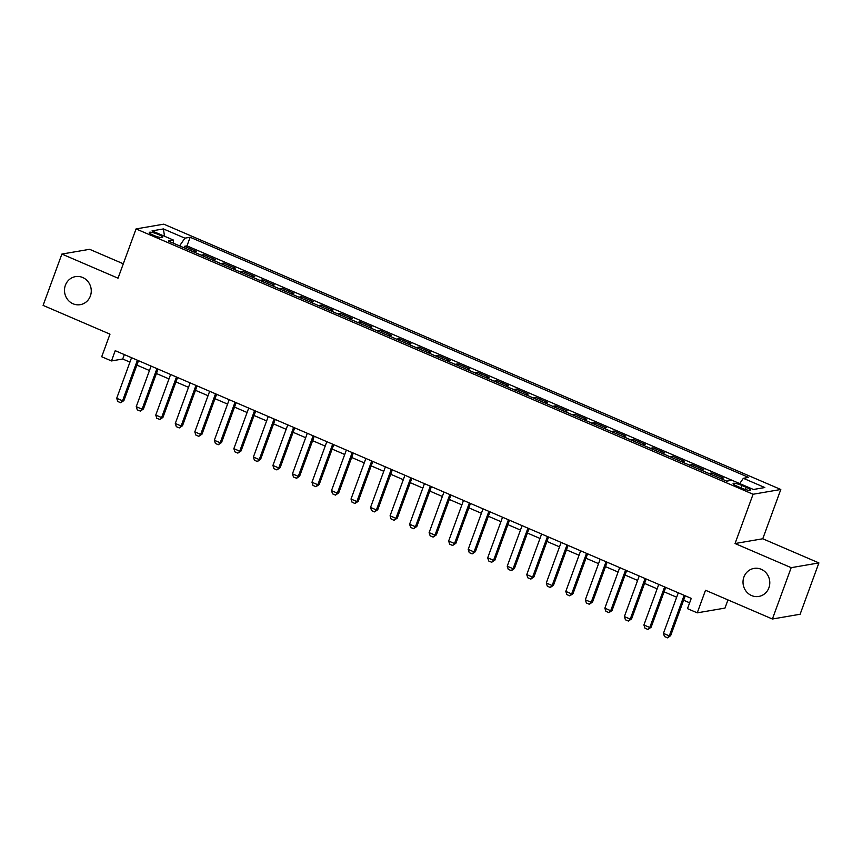 <?xml version="1.0" encoding="UTF-8"?>
<svg xmlns="http://www.w3.org/2000/svg" width="862" height="862" viewBox="0 0 862 862"><rect width="100%" height="100%" fill="white"/><g stroke="black" fill="none" stroke-linecap="round" stroke-linejoin="round"><path stroke-width="1.29" d="M90.37 296.022A14.223 13.361 80.3 0 1 80.285 304.663A14.223 13.361 80.3 0 1 67.57 299.48A14.223 13.361 80.3 0 1 65.383 285.268A14.223 13.361 80.3 0 1 75.468 276.627A14.223 13.361 80.3 0 1 88.183 281.82A14.223 13.361 80.3 0 1 90.37 296.022M768.904 587.798A14.223 13.361 80.3 0 1 758.808 596.439A14.223 13.361 80.3 0 1 746.093 591.257A14.223 13.361 80.3 0 1 743.906 577.055A14.223 13.361 80.3 0 1 754.002 568.414A14.223 13.361 80.3 0 1 766.717 573.596A14.223 13.361 80.3 0 1 768.904 587.798M153.555 235.315A7.111 1.271 20.1 0 0 162.627 237.341A7.111 1.271 20.1 0 0 158.349 234.486A7.111 1.271 20.1 0 0 149.277 232.46A7.111 1.271 20.1 0 0 153.555 235.315M123.298 263.794L89.605 249.301L61.892 254.064L43.1 305.396L109.98 334.154L101.705 356.749L111.478 360.941L122.706 359.012L129.936 362.126M780.8 489.487L163.78 224.163L136.056 228.915L753.086 494.249L780.8 489.487L762.762 538.772L735.049 543.534L791.187 567.67L818.9 562.918L762.762 538.772M818.9 562.918L800.108 614.25L772.395 619.013L705.515 590.254L697.25 612.839L724.974 608.087L727.959 599.909M791.187 567.67L772.395 619.013M720.621 478.529A8.889 2.597 -66.7 0 1 720.664 478.529L723.401 478.054L711.678 473.022L711.15 474.456M701.097 470.135A8.889 2.597 113.3 0 1 701.14 470.135L703.866 469.661L692.154 464.618L691.626 466.062M681.573 461.741A8.889 2.597 113.3 0 1 681.605 461.73L684.342 461.267L672.629 456.224L672.101 457.668M672.629 456.224L669.893 456.698A8.889 2.597 -66.7 0 1 669.893 456.698L662.081 453.337A8.889 2.597 113.3 0 0 662.048 453.347L664.817 452.862L653.105 447.831L652.577 449.274M642.524 444.943A8.889 2.597 113.3 0 1 642.556 444.943L645.293 444.469L633.581 439.437L633.053 440.87M633.581 439.437L630.844 439.9A8.889 2.597 -66.7 0 1 630.844 439.9L623.032 436.538A8.889 2.597 113.3 0 0 622.989 436.549L625.769 436.075L614.046 431.032L613.518 432.476M603.465 428.155A8.889 2.597 113.3 0 1 603.508 428.145L606.245 427.681L594.521 422.639L593.993 424.082M583.94 419.762A8.889 2.597 113.3 0 1 583.983 419.751L586.71 419.277L574.997 414.245L574.469 415.689M564.416 411.357A8.889 2.597 113.3 0 1 564.459 411.357L567.185 410.883L555.473 405.851L554.945 407.284M544.892 402.963A8.889 2.597 113.3 0 1 544.924 402.953L547.661 402.489L535.948 397.447L535.421 398.89M535.948 397.447L533.212 397.921A8.889 2.597 -66.7 0 1 533.212 397.921L525.4 394.559A8.889 2.597 113.3 0 0 525.367 394.57L528.137 394.096L516.424 389.053L515.896 390.497M505.843 386.176A8.889 2.597 113.3 0 1 505.875 386.165L508.612 385.691L496.9 380.659L496.372 382.103M496.9 380.659L494.163 381.123A8.889 2.597 -66.7 0 1 494.163 381.123L486.351 377.772A8.889 2.597 113.3 0 0 486.308 377.772L489.088 377.297L477.365 372.265L476.837 373.699M466.784 369.378A8.889 2.597 113.3 0 1 466.827 369.367L469.553 368.904L457.841 363.861L457.313 365.305M447.259 360.984A8.889 2.597 113.3 0 1 447.303 360.973L450.029 360.51L438.316 355.467L437.788 356.911M427.735 352.59A8.889 2.597 113.3 0 1 427.767 352.58L430.504 352.105L418.792 347.074L418.264 348.517M408.211 344.186A8.889 2.597 113.3 0 1 408.243 344.186L410.98 343.712L399.268 338.669L398.74 340.113M396.488 339.154A8.889 2.597 -66.7 0 1 396.531 339.143L388.719 335.781A8.889 2.597 113.3 0 0 388.687 335.792L391.456 335.318L379.743 330.275L379.215 331.719M369.151 327.398A8.889 2.597 113.3 0 1 369.195 327.388L371.931 326.924L360.208 321.882L359.68 323.325M360.208 321.882L357.482 322.356A8.889 2.597 -66.7 0 1 357.482 322.356L349.67 318.994A8.889 2.597 113.3 0 0 349.627 318.994L352.407 318.52L340.684 313.488L340.156 314.921M330.103 310.6A8.889 2.597 113.3 0 1 330.146 310.6L332.872 310.126L321.16 305.083L320.632 306.527M321.16 305.083L318.423 305.557A8.889 2.597 -66.7 0 1 318.423 305.557L310.611 302.196A8.889 2.597 113.3 0 0 310.579 302.206L313.348 301.732L301.635 296.69L301.107 298.133M291.054 293.813A8.889 2.597 113.3 0 1 291.087 293.802L293.823 293.328L282.111 288.296L281.583 289.74M271.53 285.408A8.889 2.597 113.3 0 1 271.562 285.408L274.299 284.934L262.587 279.902L262.059 281.335M259.807 280.376A8.889 2.597 -66.7 0 1 259.85 280.365L252.038 277.004A8.889 2.597 113.3 0 0 252.006 277.014L254.775 276.54L243.052 271.498L242.534 272.942M232.471 268.621A8.889 2.597 113.3 0 1 232.514 268.61L235.251 268.147L223.527 263.104L222.999 264.548M223.527 263.104L220.801 263.578A8.889 2.597 -66.7 0 1 220.801 263.578L212.989 260.216A8.889 2.597 113.3 0 0 212.946 260.227L215.715 259.742L204.003 254.71L203.475 256.154M697.25 612.839L687.488 608.647L691.249 598.379L115.228 350.683L111.478 360.941M746.201 487.321L741.902 485.478A6.885 1.228 20.1 0 0 733.109 483.507A6.885 1.228 20.1 0 0 737.258 486.276L741.557 488.118A6.885 1.228 20.1 0 0 750.349 490.09A6.885 1.228 20.1 0 0 746.201 487.321L745.393 489.53M173.51 243.267L173.51 240.11L168.273 241.015L726.709 481.147L731.957 480.253L753.431 489.487L764.82 487.536L743.346 478.302L748.593 477.397L190.146 237.255L184.899 238.16L179.587 245.875M173.51 240.11L152.035 230.876L163.424 228.926L184.899 238.16M743.346 478.302L739.704 483.582L186.989 245.885L184.479 246.316L183.951 247.75M193.422 251.823A8.889 2.597 113.3 0 1 193.465 251.823L196.191 251.348L184.479 246.316M201.234 255.184A8.889 2.597 -66.7 0 1 201.266 255.174L204.003 254.71M240.282 271.983A8.889 2.597 -66.7 0 1 240.326 271.972L243.052 271.498M259.85 280.365L262.587 279.902M279.342 288.77A8.889 2.597 -66.7 0 1 279.374 288.759L282.111 288.296M298.866 297.164A8.889 2.597 -66.7 0 1 298.898 297.164L301.635 296.69M337.915 313.962A8.889 2.597 -66.7 0 1 337.958 313.951L340.684 313.488M376.963 330.749A8.889 2.597 -66.7 0 1 377.006 330.749L379.743 330.275M396.531 339.143L399.268 338.669M416.023 347.548A8.889 2.597 -66.7 0 1 416.055 347.537L418.792 347.074M435.547 355.941A8.889 2.597 -66.7 0 1 435.579 355.941L438.316 355.467M447.303 360.973L455.104 364.335A8.889 2.597 -66.7 0 1 455.104 364.335L457.841 363.861M474.596 372.74A8.889 2.597 -66.7 0 1 474.639 372.729L477.365 372.265M513.644 389.527A8.889 2.597 -66.7 0 1 513.687 389.527L516.424 389.053M552.704 406.325A8.889 2.597 -66.7 0 1 552.736 406.314L555.473 405.851M572.228 414.719A8.889 2.597 -66.7 0 1 572.26 414.708L574.997 414.245M591.752 423.113A8.889 2.597 -66.7 0 1 591.795 423.113L594.521 422.639M611.277 431.517A8.889 2.597 -66.7 0 1 611.32 431.506L614.046 431.032M650.336 448.305A8.889 2.597 -66.7 0 1 650.368 448.294L653.105 447.831M689.384 465.103A8.889 2.597 -66.7 0 1 689.417 465.092L692.154 464.618M708.909 473.497A8.889 2.597 -66.7 0 1 708.941 473.486L711.678 473.022M735.049 543.534L753.086 494.249M61.892 254.064L118.029 278.2L136.056 228.915M136.886 365.111L149.46 370.52M156.41 373.505L168.984 378.914M175.934 381.909L188.519 387.318M195.469 390.303L208.044 395.712M214.994 398.697L227.568 404.106M234.518 407.101L247.092 412.499M254.042 415.495L266.617 420.904M273.566 423.888L286.141 429.298M293.091 432.282L305.665 437.691M312.615 440.687L325.2 446.085M332.15 449.08L344.725 454.489M351.674 457.474L364.249 462.883M371.199 465.868L383.773 471.277M390.723 474.272L403.297 479.681M410.247 482.666L422.822 488.075M429.772 491.06L442.357 496.469M449.307 499.454L461.881 504.863M468.831 507.858L481.405 513.267M488.355 516.252L500.93 521.661M507.88 524.646L520.454 530.055M527.404 533.039L539.978 538.448M546.928 541.444L559.513 546.853M566.463 549.837L579.038 555.247M585.988 558.231L598.562 563.64M605.512 566.636L618.086 572.034M625.036 575.029L637.611 580.438M644.561 583.423L657.135 588.832M664.085 591.817L676.659 597.226M683.609 600.221L689.632 602.807M124.333 354.594L122.706 359.012M186.989 245.885L190.146 237.255M163.424 228.926L164.513 236.242M684.137 595.319L669.289 635.897L670.647 635.66L667.641 637.805L664.483 636.576L663.438 633.376L678.286 592.797M685.236 595.793L670.647 635.66M663.438 633.376L669.289 635.897L667.414 637.837M664.613 586.925L649.765 627.504L651.112 627.267L647.89 629.443L644.959 628.182L643.914 624.982L658.762 584.404M665.712 587.388L651.112 627.267M643.914 624.982L649.765 627.504L647.89 629.443M645.088 578.531L630.241 619.099L631.587 618.873L628.366 621.049L625.435 619.789L624.379 616.589L639.227 576.01M646.177 578.995L631.587 618.873M624.379 616.589L630.241 619.099L628.366 621.049M625.564 570.127L610.716 610.705L612.063 610.479L609.057 612.613L605.911 611.395L604.855 608.184L619.703 567.616M626.652 570.601L612.063 610.479M604.855 608.184L610.716 610.705L608.831 612.645M606.04 561.733L591.192 602.312L592.539 602.075L589.306 604.251L586.386 602.991L585.33 599.79L600.178 559.212M607.128 562.207L592.539 602.075M585.33 599.79L591.192 602.312L589.306 604.251M586.516 553.339L571.668 593.918L573.014 593.681L569.782 595.857L566.851 594.597L565.806 591.397L580.654 550.818M587.604 553.803L573.014 593.681M565.806 591.397L571.668 593.918L569.782 595.857M566.991 544.946L552.133 585.513L553.49 585.287L550.258 587.464L547.327 586.203L546.282 583.003L561.13 542.424M568.08 545.409L553.49 585.287M546.282 583.003L552.133 585.513L550.258 587.464M547.456 536.541L532.608 577.12L533.955 576.893L530.96 579.027L527.803 577.809L526.757 574.598L541.605 534.031M548.555 537.015L533.955 576.893M526.757 574.598L532.608 577.12L530.733 579.059M527.932 528.147L513.084 568.726L514.431 568.489L511.435 570.633L508.278 569.405L507.222 566.205L522.081 525.626M529.031 528.621L514.431 568.489M507.222 566.205L513.084 568.726L511.209 570.666M508.408 519.754L493.56 560.332L494.907 560.095L491.685 562.272L488.754 561.011L487.698 557.811L502.546 517.232M509.496 520.217L494.907 560.095M487.698 557.811L493.56 560.332L491.685 562.272M488.883 511.36L474.035 551.928L475.382 551.702L472.15 553.878L469.23 552.617L468.174 549.406L483.022 508.839M489.972 511.823L475.382 551.702M468.174 549.406L474.035 551.928L472.15 553.878M469.359 502.955L454.511 543.534L455.858 543.308L452.625 545.474L449.695 544.213L448.649 541.013L463.497 500.445M470.447 503.43L455.858 543.308M448.649 541.013L454.511 543.534L452.625 545.474M449.835 494.562L434.987 535.14L436.334 534.903L433.101 537.08L430.17 535.819L429.125 532.619L443.973 492.04M450.923 495.036L436.334 534.903M429.125 532.619L434.987 535.14L433.101 537.08M430.3 486.168L415.452 526.736L416.809 526.51L413.577 528.686L410.646 527.425L409.601 524.225L424.449 483.647M431.399 486.631L416.809 526.51M409.601 524.225L415.452 526.736L413.577 528.686M410.775 477.774L395.927 518.342L397.274 518.116L394.053 520.292L391.122 519.032L390.077 515.821L404.924 475.253M411.874 478.238L397.274 518.116M390.077 515.821L395.927 518.342L394.053 520.292M391.251 469.37L376.403 509.948L377.75 509.711L374.528 511.888L371.597 510.627L370.541 507.427L385.389 466.848M392.339 469.844L377.75 509.711M370.541 507.427L376.403 509.948L374.528 511.888M371.727 460.976L356.879 501.555L358.226 501.318L354.993 503.494L352.073 502.234L351.017 499.033L365.865 458.455M372.815 461.45L358.226 501.318M351.017 499.033L356.879 501.555L354.993 503.494M352.202 452.582L337.354 493.15L338.701 492.924L335.469 495.1L332.538 493.84L331.493 490.64L346.341 450.061M353.291 453.046L338.701 492.924M331.493 490.64L337.354 493.15L335.469 495.1M332.678 444.178L317.83 484.756L319.177 484.53L315.945 486.707L313.014 485.446L311.969 482.235L326.817 441.667M333.766 444.652L319.177 484.53M311.969 482.235L317.83 484.756L315.945 486.707M313.143 435.784L298.295 476.363L299.653 476.126L296.647 478.27L293.489 477.042L292.444 473.841L307.292 433.263M314.242 436.258L299.653 476.126M292.444 473.841L298.295 476.363L296.42 478.302M293.619 427.39L278.771 467.969L280.118 467.732L276.896 469.909L273.965 468.648L272.92 465.448L287.768 424.869M294.718 427.864L280.118 467.732M272.92 465.448L278.771 467.969L276.896 469.909M274.094 418.997L259.246 459.565L260.593 459.338L257.372 461.515L254.441 460.254L253.385 457.054L268.244 416.475M275.183 419.46L260.593 459.338M253.385 457.054L259.246 459.565L257.372 461.515M254.57 410.592L239.722 451.171L241.069 450.945L237.847 453.11L234.917 451.86L233.861 448.649L248.709 408.082M255.658 411.066L241.069 450.945M233.861 448.649L239.722 451.171L237.847 453.11M235.046 402.198L220.198 442.777L221.545 442.54L218.312 444.717L215.392 443.456L214.336 440.256L229.184 399.677M236.134 402.673L221.545 442.54M214.336 440.256L220.198 442.777L218.312 444.717M215.522 393.805L200.674 434.383L202.02 434.146L198.788 436.323L195.857 435.062L194.812 431.862L209.66 391.283M216.61 394.268L202.02 434.146M194.812 431.862L200.674 434.383L198.788 436.323M195.997 385.411L181.139 425.979L182.496 425.753L179.264 427.929L176.333 426.668L175.288 423.468L190.136 382.89M197.086 385.874L182.496 425.753M175.288 423.468L181.139 425.979L179.264 427.929M176.462 377.006L161.614 417.585L162.961 417.359L159.966 419.492L156.809 418.275L155.763 415.064L170.611 374.496M177.561 377.481L162.961 417.359M155.763 415.064L161.614 417.585L159.739 419.525M156.938 368.613L142.09 409.191L143.437 408.954L140.441 411.099L137.284 409.87L136.239 406.67L151.087 366.091M158.037 369.087L143.437 408.954M136.239 406.67L142.09 409.191L140.215 411.131M137.414 360.219L122.566 400.798L123.912 400.561L120.691 402.737L117.76 401.476L116.704 398.276L131.552 357.698M138.502 360.682L123.912 400.561M116.704 398.276L122.566 400.798L120.691 402.737M720.664 478.529L726.752 481.147M193.465 251.823L201.266 255.174M232.514 268.61L240.326 271.972M271.562 285.408L279.374 288.759M291.087 293.802L298.898 297.164M330.146 310.6L337.958 313.951M369.195 327.388L377.006 330.749M408.243 344.186L416.055 347.537M427.767 352.58L435.579 355.941M466.827 369.367L474.639 372.729M505.875 386.165L513.687 389.527M544.924 402.953L552.736 406.314M564.459 411.357L572.26 414.708M583.983 419.751L591.795 423.113M603.508 428.145L611.32 431.506M642.556 444.943L650.368 448.294M681.605 461.73L689.417 465.092M701.14 470.135L708.941 473.486M741.018 487.892L741.902 485.478"/></g></svg>
